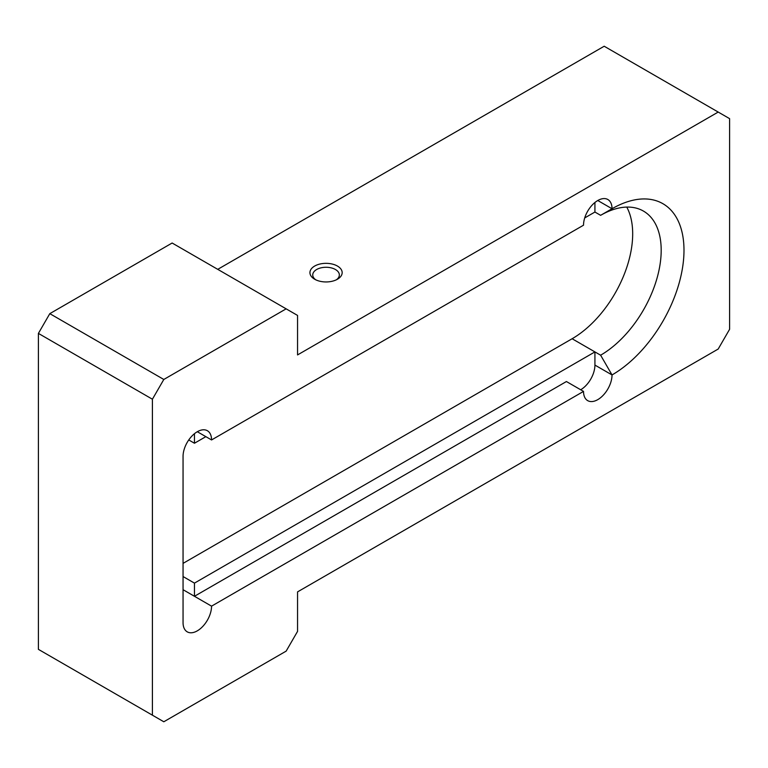 <?xml version="1.0" encoding="UTF-8"?>
<svg xmlns="http://www.w3.org/2000/svg" width="768" height="768" viewBox="0 0 768 768"><rect width="100%" height="100%" fill="white"/><g stroke="black" fill="none" stroke-linecap="round" stroke-linejoin="round"><path stroke-width="1.15" d="M337.45 266.064A16.128 9.312 0 0 0 314.65 266.064A16.128 9.312 0 0 0 314.65 279.226L314.65 279.226A16.128 9.312 0 0 0 337.45 279.226A16.128 9.312 0 0 0 337.45 266.064M336.355 279.802A13.306 7.68 0 0 0 339.35 274.944A13.306 7.68 0 0 0 335.453 269.52A13.306 7.68 0 0 0 320.957 267.85A13.306 7.68 0 0 0 312.749 274.944A13.306 7.68 0 0 0 315.744 279.802M197.309 431.722L211.555 439.949A20.15 11.635 120 0 0 207.379 430.723A20.15 11.635 120 0 0 197.309 431.722A20.15 11.635 120 0 0 183.053 456.403L183.053 622.618A20.15 11.635 120 0 0 187.229 631.843A20.15 11.635 120 0 0 202.762 626.438A20.15 11.635 120 0 0 211.555 606.154L194.458 596.285L194.458 583.123L594.922 351.907L572.122 338.746L183.053 563.376M597.773 200.515L612.029 208.742A101.779 58.762 -60 0 1 683.99 250.291A101.779 58.762 -60 0 1 612.029 374.947L600.624 355.2A85.661 49.459 120 0 0 656.582 279.715A85.661 49.459 120 0 0 643.45 211.085A85.661 49.459 120 0 0 600.624 215.328L612.029 208.742A20.15 11.635 120 0 0 607.853 199.517A20.15 11.635 120 0 0 597.773 200.515A20.15 11.635 120 0 0 583.526 225.197L211.555 439.949M163.814 379.469L152.41 399.216L38.4 333.398L38.4 649.354L163.814 721.766L286.147 651.13L297.552 631.382L297.552 591.888L718.195 349.037L729.6 329.28L729.6 118.646L718.195 112.061L297.552 354.922L297.552 315.427L172.138 243.014L49.805 313.651L163.814 379.469L286.147 308.842M718.195 112.061L604.186 46.234L217.738 269.347M626.755 207.082A85.661 49.459 -60 0 1 572.122 338.746M152.41 399.216L152.41 715.181M38.4 333.398L49.805 313.651M600.624 215.328L594.922 212.035L594.922 202.493M600.624 355.2L594.922 351.907L594.922 365.078A20.15 11.635 -60 0 1 580.675 389.76M211.555 606.154L583.526 391.402L566.419 381.533L194.458 596.285L183.053 589.699M583.526 391.402A20.15 11.635 120 0 0 587.693 400.637A20.15 11.635 120 0 0 603.226 395.232A20.15 11.635 120 0 0 612.029 374.947L594.922 365.078M183.053 576.538L194.458 583.123M188.755 439.949L194.458 443.242L205.853 436.656M584.707 217.93L594.922 212.035M194.458 443.242L194.458 433.699"/></g></svg>
